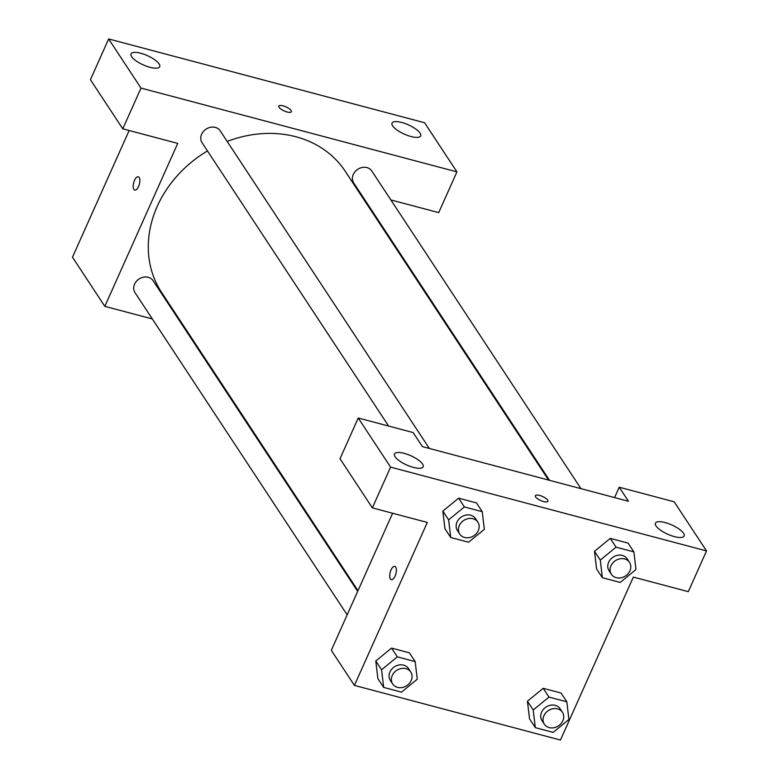 <?xml version="1.0" encoding="UTF-8"?>
<svg xmlns="http://www.w3.org/2000/svg" width="779" height="779" viewBox="0 0 779 779"><rect width="100%" height="100%" fill="white"/><g stroke="black" fill="none" stroke-linecap="round" stroke-linejoin="round"><path stroke-width="1.17" d="M456.932 171.877L424.584 122.741L108.651 38.95L140.999 88.085L456.932 171.877L438.713 212.618L390.854 199.921M152.324 318.952L104.834 306.351L72.476 257.216L129.148 130.512M140.999 88.085L122.78 128.827L90.422 79.692L108.651 38.95M133.861 189.385A6.875 2.931 104.9 0 1 134.056 181.507A6.875 2.931 104.9 0 1 138.282 176.804A6.875 2.931 104.9 0 1 139.363 184.195A6.875 2.931 104.9 0 1 134.757 190.095A6.875 2.931 104.9 0 1 133.861 189.385M104.834 306.351L177.719 143.394L122.78 128.827M429.326 448.441L220.175 130.794A10.848 9.163 146.6 0 0 206.075 129.11A10.848 9.163 146.6 0 0 202.063 142.723L388.624 426.064M184.73 327.54L183.776 327.287M375.634 216.231L375.312 216.942M357.668 591.378L153.112 280.713A10.848 9.163 146.6 0 0 139.013 279.028A10.848 9.163 146.6 0 0 135.001 292.641L347.161 614.855M580.978 488.667L371.826 171.02A10.848 9.163 146.6 0 0 357.727 169.325A10.848 9.163 146.6 0 0 353.715 182.948L549.516 480.322M548.572 480.068L345.282 171.331A110.005 92.944 146.6 0 0 227.176 141.427M207.477 150.951A110.005 92.944 146.6 0 0 161.535 292.32L357.98 590.667M420.095 133.141A15.716 5.064 -155.9 0 1 420.699 135.916A15.716 5.064 -155.9 0 1 404.282 134.115A15.716 5.064 -155.9 0 1 392.012 123.082A15.716 5.064 -155.9 0 1 405.041 123.51A15.716 5.064 -155.9 0 1 420.095 133.141M159.101 63.917A15.716 5.064 -155.9 0 1 159.705 66.692A15.716 5.064 -155.9 0 1 143.297 64.9A15.716 5.064 -155.9 0 1 131.018 53.858A15.716 5.064 -155.9 0 1 144.047 54.287A15.716 5.064 -155.9 0 1 159.101 63.917M291.375 111.738A6.875 2.22 24.1 0 0 291.112 110.521A6.875 2.22 -155.9 0 1 291.375 111.728A6.875 2.22 -155.9 0 1 284.199 110.949A6.875 2.22 -155.9 0 1 278.824 106.119A6.875 2.22 -155.9 0 1 284.53 106.304A6.875 2.22 -155.9 0 1 291.112 110.521A6.875 2.22 24.1 0 0 284.53 106.314A6.875 2.22 24.1 0 0 278.824 106.119M138.292 176.804A6.875 2.931 -75.1 0 0 134.056 181.507A6.875 2.931 -75.1 0 0 133.871 189.385A6.875 2.931 -75.1 0 0 134.767 190.095M628.468 501.257L422.422 446.61L413.182 432.569L358.233 418.002L390.591 467.137L706.524 550.928L674.166 501.793L619.227 487.226L628.468 501.257M706.524 550.928L688.305 591.67L633.356 577.093L560.461 740.05L354.416 685.403L331.309 650.309L392.616 513.244M547.9 501.316A6.875 2.22 24.1 0 0 547.627 500.108A6.875 2.22 -155.9 0 1 547.9 501.316A6.875 2.22 -155.9 0 1 540.714 500.527A6.875 2.22 -155.9 0 1 535.348 495.697A6.875 2.22 -155.9 0 1 541.045 495.882A6.875 2.22 -155.9 0 1 547.637 500.099A6.875 2.22 24.1 0 0 541.054 495.892A6.875 2.22 24.1 0 0 535.348 495.697M422.549 464.031A15.716 5.064 -155.9 0 1 423.163 466.796A15.716 5.064 -155.9 0 1 406.745 465.005A15.716 5.064 -155.9 0 1 394.476 453.972A15.716 5.064 -155.9 0 1 407.505 454.4A15.716 5.064 -155.9 0 1 422.549 464.031M683.543 533.245A15.716 5.064 -155.9 0 1 684.157 536.02A15.716 5.064 -155.9 0 1 667.739 534.228A15.716 5.064 -155.9 0 1 655.46 523.186A15.716 5.064 -155.9 0 1 668.499 523.624A15.716 5.064 -155.9 0 1 683.543 533.245M614.592 497.577L619.227 487.226M358.233 418.002L340.014 458.743L372.362 507.879L427.311 522.446L354.416 685.403M372.362 507.879L390.591 467.137M450.729 537.5L448.636 519.856L464.391 506.944L482.24 511.676L484.324 529.321L468.568 542.233L450.729 537.5L444.945 528.717L442.832 511.082M464.391 506.944L458.617 498.171L476.456 502.903L458.617 498.171L442.862 511.082L448.636 519.856M397.329 656.863L391.555 648.089L409.394 652.821L391.555 648.089L375.799 660.991L381.574 669.774L397.329 656.863L415.178 661.595L417.262 679.239L401.506 692.141L383.667 687.409L381.574 669.774M383.667 687.409L377.883 678.636L375.77 661.001M548.981 697.078L543.206 688.305L561.046 693.037L543.206 688.305L527.451 701.217L533.226 709.99L548.981 697.078L566.83 701.811L568.913 719.455L553.158 732.367L535.309 727.635L533.226 709.99M535.309 727.635L529.535 718.861L527.422 701.227M602.371 577.716L600.288 560.072L616.043 547.16L633.882 551.892L635.976 569.537L620.22 582.449L602.371 577.716L596.597 568.943L594.484 551.308M616.043 547.16L610.269 538.386L628.108 543.119L610.269 538.386L594.513 551.298L600.288 560.072M394.807 566.382A6.875 2.931 -75.1 0 0 390.581 571.085A6.875 2.931 -75.1 0 0 390.386 578.972A6.875 2.931 104.9 0 1 390.571 571.085A6.875 2.931 104.9 0 1 394.807 566.382A6.875 2.931 104.9 0 1 395.878 573.782A6.875 2.931 104.9 0 1 391.282 579.673A6.875 2.931 104.9 0 1 390.386 578.972A6.875 2.931 -75.1 0 0 391.282 579.673M562.438 712.269L560.13 708.763A10.848 9.163 146.6 0 0 546.03 707.069A10.848 9.163 146.6 0 0 542.009 720.682L544.326 724.197A10.848 9.163 146.6 0 0 553.85 727.742A10.848 9.163 146.6 0 0 562.857 720.75A10.848 9.163 146.6 0 0 562.438 712.269A10.848 9.163 146.6 0 0 548.338 710.584A10.848 9.163 146.6 0 0 544.326 724.197M566.83 701.811L561.046 693.037M529.535 718.861L527.451 701.217M410.786 672.053L408.478 668.538A10.848 9.163 146.6 0 0 394.378 666.853A10.848 9.163 146.6 0 0 390.367 680.466L392.674 683.972A10.848 9.163 146.6 0 0 402.207 687.516A10.848 9.163 146.6 0 0 411.205 680.525A10.848 9.163 146.6 0 0 410.786 672.053A10.848 9.163 146.6 0 0 396.696 670.359A10.848 9.163 146.6 0 0 392.674 683.972M415.178 661.595L409.394 652.821M377.883 678.636L375.799 660.991M629.5 562.35L627.183 558.845A10.848 9.163 146.6 0 0 613.092 557.151A10.848 9.163 146.6 0 0 609.071 570.773L611.388 574.279A10.848 9.163 146.6 0 0 620.912 577.823A10.848 9.163 146.6 0 0 629.919 570.832A10.848 9.163 146.6 0 0 629.5 562.35A10.848 9.163 146.6 0 0 615.4 560.666A10.848 9.163 146.6 0 0 611.388 574.279M633.882 551.892L628.108 543.119M596.597 568.943L594.513 551.298M477.848 522.134L475.541 518.619A10.848 9.163 146.6 0 0 461.441 516.935A10.848 9.163 146.6 0 0 457.429 530.548L459.737 534.053A10.848 9.163 146.6 0 0 469.27 537.607A10.848 9.163 146.6 0 0 478.267 530.606A10.848 9.163 146.6 0 0 477.848 522.134A10.848 9.163 146.6 0 0 463.758 520.44A10.848 9.163 146.6 0 0 459.737 534.053M482.24 511.676L476.456 502.903M444.945 528.717L442.862 511.082"/></g></svg>
